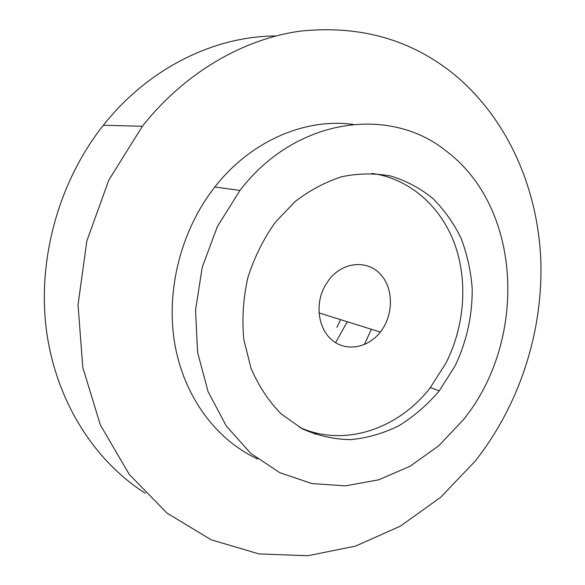 <?xml version="1.0" encoding="UTF-8"?>
<svg xmlns="http://www.w3.org/2000/svg" width="585" height="585" viewBox="0 0 585 585"><rect width="100%" height="100%" fill="white"/><g stroke="black" fill="none" stroke-linecap="round" stroke-linejoin="round"><path stroke-width="0.88" d="M324.558 286.591L329.158 279.484C342.883 261.78 367.087 259.652 380.352 274.131C393.829 288.346 393.712 315.227 380.352 332.068C368.199 347.731 346.949 351.914 332.806 340.733C318.547 329.743 314.657 305.136 324.558 286.591M299.418 427.233C343.907 447.744 398.385 429.163 430.333 387.592L446.077 362.868C464.775 325.765 468.139 280.632 454.413 243.302C440.512 206.139 409.485 178.535 371.833 173.379M455.145 365.822C466.764 341.216 472.453 315.417 472.197 288.434C470.837 270.87 467.122 254.131 461.046 238.227C453.667 223.09 444.234 209.796 432.732 198.352C420.198 188.231 406.261 180.802 390.919 176.078C375.022 173.087 358.751 173.277 342.093 176.648C325.552 181.898 309.889 190.213 295.089 201.591L275.308 222.278C263.374 239.111 254.204 257.627 247.799 277.831C243.221 298.504 241.89 319.066 243.806 339.505L251.009 368.279C258.643 386.012 268.72 401.259 281.253 414.034L302.372 428.842C317.852 435.766 333.955 439.357 350.693 439.627C367.409 438.004 383.548 433.339 399.116 425.631C414.034 416.359 427.416 404.769 439.255 390.853L455.145 365.822M445.945 150.864C389.785 105.38 295.601 117.548 239.945 190.447L217.364 226.585L202.242 267.25L195.536 310.013L197.576 352.302L208.084 391.628L226.19 425.843L250.607 453.236L279.754 472.68L311.929 483.583L345.428 485.857L378.663 479.832L410.202 466.172L438.808 445.755L463.459 419.642C527.531 340.777 522.646 207.982 445.945 150.864M353.084 124.378C305.253 117.87 250.819 140.831 214.827 187.003C181.028 229.993 165.643 290.379 174.769 343.746C184.063 397.12 216.487 440.088 257.634 458.969M453.989 74.266C410.911 39.422 359.775 25.031 300.58 31.093C243.28 38.946 184.823 72.525 142.374 126.272L108.781 180.18L86.836 240.991L78.039 304.8L82.792 367.46L100.408 425.083L129.256 474.42L167.032 513.118L211.126 539.772L258.863 553.9L307.732 555.75L355.512 546.119L400.345 526.156L440.71 497.25L475.378 460.878C519.707 404.564 543.406 331.176 540.767 259.294C537.586 187.595 507.407 118.426 453.989 74.266M275.732 35.985C214.351 36.16 148.444 68.094 103.362 125.256C58.91 181.343 37.301 258.943 46.369 329.801C55.707 400.681 94.163 460.797 145.292 493.243M314.869 434.275L317.333 433.28M364.309 344.594L371.387 329.267M340.587 319.637L336.909 327.286M347.263 321.728L335.578 342.678M318.986 312.887L380.352 332.068M430.333 387.592L439.255 390.853M239.945 190.447L214.827 187.003M142.374 126.272L103.362 125.256"/></g></svg>

